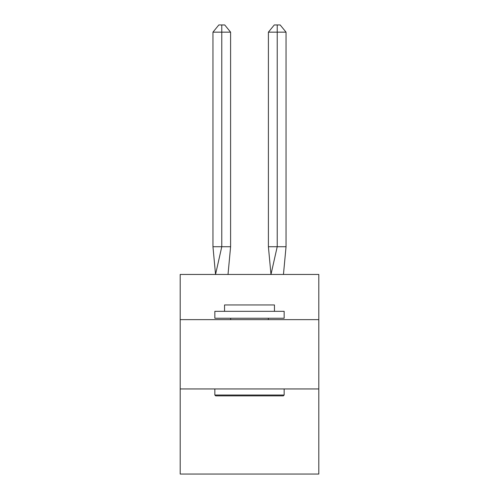 <?xml version="1.0" encoding="UTF-8"?>
<svg xmlns="http://www.w3.org/2000/svg" width="499" height="499" viewBox="0 0 499 499"><rect width="100%" height="100%" fill="white"/><g stroke="black" fill="none" stroke-linecap="round" stroke-linejoin="round"><path stroke-width="0.75" d="M180.195 319.634L318.805 319.634L318.805 274.45L180.195 274.45L180.195 474.05L318.805 474.05L318.805 388.946L180.195 388.946M318.805 388.946L318.805 319.634M230.6 246.731L230.6 32.154L221.781 32.154L221.781 246.731L212.954 246.731L215.543 274.45L221.781 246.731L221.781 32.154L221.781 246.731L221.781 32.154L221.781 246.731L221.781 32.154L221.781 246.731L221.781 32.154L221.781 246.731L221.781 32.154L221.781 246.731L221.781 32.154L221.781 246.731L221.781 32.154L221.781 246.731L221.781 32.154L221.781 246.731L221.781 32.154L221.781 246.731L221.781 32.154L221.781 246.731L221.781 32.154L221.781 246.731L221.781 32.154L221.781 246.731L221.781 32.154L221.781 246.731L221.781 32.154L221.781 246.731L221.781 32.154L221.781 246.731L230.6 246.731L228.018 274.45M215.68 395.875L214.844 395.04L284.156 395.04L283.32 395.875L215.68 395.875M284.156 311.32L284.156 318.25L214.844 318.25L214.844 311.32L284.156 311.32M224.55 311.32L224.55 304.945L274.45 304.945L274.45 311.32M284.156 388.946L284.156 395.04M214.844 388.946L214.844 395.04M268.35 318.25L268.35 319.634M230.65 318.25L230.65 319.634M212.954 32.154L218.836 24.95L221.781 24.95L221.781 32.154L212.954 32.154L212.954 246.731M221.781 24.95L224.718 24.95L230.6 32.154M286.046 246.731L277.219 246.731L277.219 32.154L286.046 32.154L286.046 246.731L283.457 274.45M268.4 246.731L277.219 246.731L270.982 274.45L268.4 246.731L268.4 32.154L274.282 24.95L280.164 24.95L286.046 32.154M277.219 24.95L277.219 32.154L268.4 32.154"/></g></svg>
